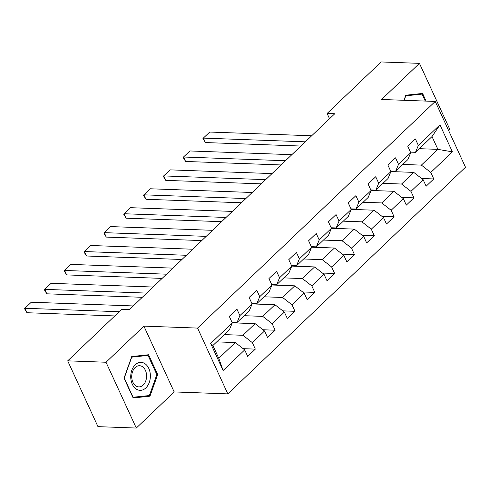 <?xml version="1.0" encoding="UTF-8"?>
<svg xmlns="http://www.w3.org/2000/svg" width="490" height="490" viewBox="0 0 490 490"><rect width="100%" height="100%" fill="white"/><g stroke="black" fill="none" stroke-linecap="round" stroke-linejoin="round"><path stroke-width="0.73" d="M448.515 130.303L449.716 129.152L419.452 63.357L381.128 61.954L327.112 113.466L329.537 118.745M227.826 393.887L465.5 167.237L435.236 101.436L197.562 328.086L227.826 393.887L174.164 391.927L143.901 326.126L106.024 362.245L136.294 428.046L174.164 391.927M136.294 428.046L97.963 426.643L67.7 360.848L106.024 362.245M419.299 148.678L437.901 149.364L432.015 136.557L415.489 152.317L418.35 145.426L415.367 138.933L407.741 146.204L410.724 152.696L398.523 164.334L395.534 157.841L387.909 165.112L390.898 171.604L378.697 183.242L375.708 176.749L368.082 184.02L371.071 190.512L358.87 202.15L355.881 195.657L348.255 202.927L351.244 209.42L339.037 221.057L336.054 214.565L328.429 221.835L331.412 228.328L319.211 239.965L316.228 233.473L308.602 240.743L311.585 247.236L299.384 258.873L296.401 252.381L288.775 259.651L291.758 266.144L279.557 277.781L276.574 271.289L268.949 278.559L271.932 285.051L259.731 296.689L256.742 290.196L249.116 297.467L252.105 303.959L239.904 315.597L236.915 309.104L229.289 316.375L232.278 322.867L210.669 343.472L223.103 370.501L218.785 358.319L235.304 342.559L216.703 341.879M418.35 145.426L439.959 124.821L452.393 151.851L430.784 172.456L433.766 178.948L421.584 178.501M223.103 370.501L244.706 349.897L247.695 356.389L255.321 349.119L252.338 342.626L264.539 330.989L267.522 337.481L275.147 330.211L272.164 323.719L284.365 312.081L287.348 318.574L294.974 311.303L291.991 304.811L304.192 293.173L307.175 299.666L314.801 292.395L311.818 285.903L324.019 274.265L327.008 280.758L334.633 273.487L331.644 266.995L343.845 255.357L346.834 261.85L354.46 254.579L351.471 248.087L363.672 236.45L366.661 242.942L374.287 235.672L371.298 229.179L383.505 217.542L386.488 224.034L394.113 216.764L391.13 210.271L403.331 198.634L406.314 205.126L413.94 197.856L410.957 191.363L423.158 179.726L426.141 186.218L433.766 178.948M67.7 360.848L121.716 309.331L129.385 309.613L334.774 113.747L327.112 113.466M410.724 152.696L407.864 159.587L395.663 171.224L390.634 171.041M390.873 171.555L413.756 172.388L401.549 184.026L382.947 183.346M395.663 171.224L398.523 164.334M423.158 179.726L413.756 172.388M410.957 191.363L401.549 184.026M390.898 171.604L388.037 178.495L375.836 190.132L370.808 189.949M371.046 190.463L393.923 191.296L381.722 202.934L363.121 202.254M375.836 190.132L378.697 183.242M403.331 198.634L393.923 191.296M391.13 210.271L381.722 202.934M371.071 190.512L368.211 197.403L356.01 209.04L350.981 208.856M351.22 209.371L374.097 210.204L361.896 221.841L343.294 221.162M356.01 209.04L358.87 202.15M383.505 217.542L374.097 210.204M371.298 229.179L361.896 221.841M351.244 209.42L348.384 216.311L336.177 227.948L331.154 227.764M331.393 228.279L354.27 229.112L342.069 240.749L323.467 240.069M336.177 227.948L339.037 221.057M363.672 236.45L354.27 229.112M351.471 248.087L342.069 240.749M331.412 228.328L328.551 235.218L316.35 246.856L311.328 246.672M311.56 247.187L334.443 248.02L322.242 259.657L303.641 258.977M316.35 246.856L319.211 239.965M343.845 255.357L334.443 248.02M331.644 266.995L322.242 259.657M311.585 247.236L308.725 254.126L296.524 265.764L291.501 265.58M291.734 266.095L314.617 266.928L302.416 278.565L283.808 277.885M296.524 265.764L299.384 258.873M324.019 274.265L314.617 266.928M311.818 285.903L302.416 278.565M291.758 266.144L288.898 273.034L276.697 284.672L271.668 284.488M271.907 285.002L294.79 285.835L282.589 297.473L263.981 296.793M276.697 284.672L279.557 277.781M304.192 293.173L294.79 285.835M291.991 304.811L282.589 297.473M271.932 285.051L269.071 291.942L256.87 303.579L251.842 303.396M252.081 303.91L274.957 304.743L262.756 316.381L244.155 315.701M256.87 303.579L259.731 296.689M284.365 312.081L274.957 304.743M272.164 323.719L262.756 316.381M252.105 303.959L249.245 310.85L237.044 322.487L232.015 322.304M232.254 322.818L255.131 323.651L242.93 335.289L224.328 334.609M237.044 322.487L239.904 315.597M264.539 330.989L255.131 323.651M252.338 342.626L242.93 335.289M232.278 322.867L229.418 329.758L212.893 345.511L210.669 343.472M244.706 349.897L235.304 342.559M419.452 63.357L381.581 99.476L435.236 101.436M143.901 326.126L197.562 328.086M212.893 345.511L218.785 358.319M415.489 152.317L410.461 152.133M402.774 164.438L421.382 165.118L437.901 149.364L452.393 151.851M432.015 136.557L439.959 124.821M430.784 172.456L421.382 165.118M255.321 349.119L243.138 348.672M233.332 322.855L233.093 322.34M275.147 330.211L262.965 329.764M253.159 303.947L252.92 303.433M294.974 311.303L282.791 310.856M272.985 285.039L272.746 284.525M314.801 292.395L302.618 291.948M292.812 266.131L292.573 265.617M334.633 273.487L322.445 273.04M312.638 247.223L312.406 246.709M354.46 254.579L342.277 254.132M332.471 228.316L332.232 227.801M374.287 235.672L362.104 235.225M352.298 209.408L352.059 208.893M394.113 216.764L381.93 216.317M372.124 190.5L371.885 189.985M413.94 197.856L401.757 197.409M391.951 171.592L391.712 171.077M149.971 396.177L157.682 374.568L148.568 354.754L131.743 356.542L124.037 378.145L133.151 397.966L149.971 396.177L145.144 396M426.122 101.105L422.594 93.437L405.769 95.225L403.962 100.291M156.818 374.538L157.682 374.568M119.211 311.726L24.929 308.277L26.968 312.724L114.795 315.934M133.231 305.944L31.28 302.22L24.5 308.633L31.28 302.22M26.968 312.724L24.5 308.633M150.363 375.303A13.996 9.818 92.1 0 0 140.079 362.398A13.996 9.818 92.1 0 0 130.738 377.392A13.996 9.818 92.1 0 0 141.028 390.297A13.996 9.818 92.1 0 0 150.363 375.303M146.584 375.505A10.596 7.436 92.1 0 0 139.54 365.712A10.596 7.436 92.1 0 0 131.724 377.086A10.596 7.436 92.1 0 0 138.768 386.886A10.596 7.436 92.1 0 0 146.584 375.505M133.084 397.28L124.252 378.078L131.724 357.149L148.023 355.415L156.849 374.617L149.383 395.546L132.833 397.274M143.803 355.262L148.023 355.415M404.152 100.297L405.751 95.832L422.049 94.098L425.253 101.069M417.829 93.945L422.049 94.098M146.706 293.094L44.755 289.37L46.801 293.816L142.29 297.308M153.058 287.036L51.107 283.312L44.327 289.725L51.107 283.312M46.801 293.816L44.327 289.725M166.533 274.186L64.582 270.462L66.628 274.908L162.117 278.4M172.884 268.128L70.934 264.404L64.153 270.817L70.934 264.404M66.628 274.908L64.153 270.817M186.359 255.278L84.409 251.554L86.454 256L181.943 259.492M192.711 249.22L90.766 245.496L83.98 251.909L90.766 245.496M86.454 256L83.98 251.909M206.186 236.37L104.235 232.646L106.281 237.093L201.77 240.584M212.544 230.312L110.593 226.588L103.813 233.001L110.593 226.588M106.281 237.093L103.813 233.001M226.013 217.462L124.062 213.738L126.108 218.185L221.596 221.676M232.37 211.404L130.42 207.68L123.639 214.093L130.42 207.68M126.108 218.185L123.639 214.093M245.839 198.554L143.895 194.83L145.934 199.277L241.429 202.768M252.197 192.496L150.246 188.773L143.466 195.185L150.246 188.773M145.934 199.277L143.466 195.185M265.672 179.646L163.721 175.922L165.767 180.369L261.256 183.86M272.024 173.589L170.073 169.865L163.293 176.278L170.073 169.865M165.767 180.369L163.293 176.278M285.499 160.738L183.548 157.014L185.594 161.461L281.082 164.952M291.85 154.681L189.9 150.957L183.119 157.37L189.9 150.957M185.594 161.461L183.119 157.37M305.325 141.831L203.375 138.107L205.42 142.553L300.909 146.044M311.677 135.773L209.732 132.049L202.946 138.456L209.732 132.049M205.42 142.553L202.946 138.456"/></g></svg>
